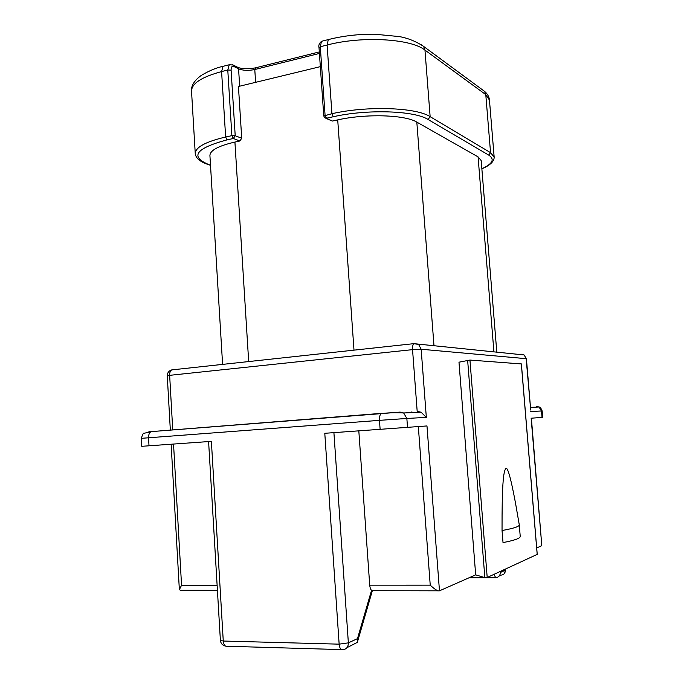 <?xml version="1.0" encoding="UTF-8"?>
<svg xmlns="http://www.w3.org/2000/svg" width="684" height="684" viewBox="0 0 684 684"><rect width="100%" height="100%" fill="white"/><g stroke="black" fill="none" stroke-linecap="round" stroke-linejoin="round"><path stroke-width="1.03" d="M333.912 432.647L348.361 642.866C348.284 647.073 346.42 649.33 342.787 649.646C340.846 650.125 339.632 648.295 339.144 644.157L348.361 642.866L357.476 638.642L357.33 642.379L346.976 647.671M358.818 430.877L369.719 585.179C370.172 589.112 371.275 590.95 373.019 590.685L371.25 591.361L357.476 638.642M521.336 363.931L469.942 360.066L458.981 362.187L475.679 574.851L439.47 590.822C437.82 591.275 434.742 589.394 430.236 585.162L418.326 426.585M542.044 417.411L541.497 410.964L539.026 407.014C539.975 406.818 541.018 408.126 542.147 410.939L542.694 417.36L531.152 418.215L541.805 545.678L536.701 547.935M439.47 590.822L426.978 425.944L324.789 433.297L339.144 644.157L223.266 641.036C223.728 644.961 225.07 646.696 227.285 646.252L341.376 649.603M402.731 412.503L401.226 412.623M530.69 409.904L526.167 358.681L421.164 349.242L412.546 349.644L417.18 411.375L421.07 412.204L426.329 417.377L406.852 418.463L407.519 427.389M250.353 423.875L253.832 423.601M225.515 646.115C222.471 645.38 220.77 643.447 220.385 640.335L223.266 641.036L211.382 441.368L141.742 446.31L141.306 438.333C142.605 434.314 143.546 432.63 144.119 433.288L150.967 431.647C149.317 432.758 148.513 434.785 148.565 437.726L149.001 445.806M217.427 590.352L180.576 590.275L179.353 589.685L181.551 585.256L217.119 585.239M475.679 574.851L484.853 577.621L487.205 577.484L537.188 554.391M488.675 576.809L489.094 577.715L495.626 577.715L494.079 574.321M469.019 577.792L489.094 577.715M499.064 576.099L501.124 575.133C503.894 574.816 505.305 573.175 505.348 570.191L500.602 572.38C500.047 575.706 498.388 577.484 495.626 577.715M531.382 418.198L541.805 545.678M496.806 352.243L481.194 160.578L478.073 156.884L416.821 122.111C405.184 114.801 366.008 113.51 337.716 119.888L332.279 121.059L325.806 118.264M239.674 86.193L238.571 68.819L233.714 66.416C231.953 65.852 231.081 67.092 231.098 70.153L235.211 135.723L241.717 138.262L239.87 140.998L234.92 142.067C218.367 145.897 210.039 150.386 209.92 155.55L222.599 364.384M241.717 138.262L238.442 86.492L320.334 66.647M519.241 524.662L520.242 536.453C520.25 538.334 514.513 540.377 503.022 542.583L502.039 530.519C501.945 485.794 503.347 472.824 505.399 469.164C507.126 464.898 510.512 476.295 515.556 503.347L517.395 513.949M519.293 524.867L519.293 524.944C519.113 526.62 513.368 528.476 502.039 530.519M369.719 585.179L430.236 585.162M542.147 410.939L530.596 411.571M171.71 369.899L171.693 369.907C170.265 370.873 169.581 372.686 169.649 375.336L412.546 349.644C412.384 346.685 412.82 344.685 413.837 343.659L418.625 344.462L421.164 349.242L426.329 417.377M172.744 429.945L169.649 375.336L167.264 375.764C167.315 372.823 168.786 370.865 171.693 369.907L413.837 343.659L524.081 354.953L526.415 358.741L524.081 354.953L520.875 354.098L521.635 354.714M400.114 412.093L403.654 412.974L406.852 418.463L379.466 420.352C379.321 417.069 379.859 414.837 381.099 413.64L400.114 412.093M421.062 412.204L403.654 412.974C395.326 412.495 387.802 412.717 381.099 413.64L150.967 431.647L381.937 413.307M380.124 429.364L379.466 420.352L141.306 438.333M173.539 444.053L181.551 585.256M148.702 431.929L149.822 431.681M438.29 590.822L373.019 590.685M500.602 572.38L500.201 571.499M504.253 573.696L505.604 569.943L505.262 569.173M530.485 407.39L539.026 407.014L536.307 406.382M481.852 168.726C492.668 163.835 494.968 159.295 488.735 155.106L428.09 119.495C414.607 110.646 367.299 108.995 333.279 116.742L326.43 118.229L332.279 121.059M353.996 350.148L337.716 119.888M234.92 142.067L248.685 361.562M239.87 140.998L233.355 138.493L227.122 139.852C195.393 148.402 189.494 156.73 209.415 164.818L210.501 165.186M488.735 155.106L490.556 152.669L494.156 157.106C494.25 161.407 490.146 165.306 481.861 168.82M333.279 116.742L331.937 113.715C367.18 105.627 416.257 107.405 430.142 116.665L490.556 152.669L485.785 94.623L424.961 50.094L430.142 116.665L428.09 119.495M325.071 115.22L326.43 118.229L324.695 117.733L323.771 115.964L331.937 113.715L327.106 45.024L320.292 46.734L325.071 115.22M322.874 40.972L321.506 41.314L320.292 46.734L319.009 47.606L323.771 115.964M319.419 53.446L254.781 69.52L255.611 82.328M255.654 67.81L254.781 69.52C248.437 70.82 243.034 70.589 238.571 68.819L237.134 67.006M235.211 135.723L233.355 138.493L231.885 135.646L235.211 135.723M224.626 65.929L223.069 66.322L221.59 71.572C201.566 77.01 191.546 83.559 191.537 91.228L195.256 153.635C195.35 147.308 205.474 141.768 225.643 137.014L231.885 135.646L227.781 70.016L229.251 64.758L230.85 64.373M231.098 70.153L227.781 70.016L221.59 71.572L225.643 137.014L227.122 139.852M209.415 164.818L208.21 164.562C200.096 161.792 195.778 158.149 195.256 153.635M420.84 44.366L484.546 91.348C487.478 93.828 489.111 96.735 489.453 100.061L485.785 94.623L484.546 91.348L482.152 89.578M319.009 47.606C318.342 45.546 319.171 43.451 321.506 41.314L328.303 39.586C343.009 35.867 358.459 34.072 374.644 34.2L399.456 36.594C403.774 37.458 412.375 39.15 423.584 46.358L424.961 50.094C410.973 38.68 362.084 35.782 327.106 45.024L328.303 39.586L329.654 39.244M232.167 64.578L233.107 65.006L233.714 66.416M416.821 122.111L434.007 345.993M493.925 351.952L478.073 156.884M484.853 577.621L467.634 360.246M469.942 360.066L487.205 577.484M537.196 554.476L521.328 363.897M171.128 444.224L179.353 589.685M357.681 641.19L372.267 590.967M505.604 569.943L505.536 569.045M526.415 358.741L530.707 410.041M209.099 164.853L210.51 165.323M489.453 100.061L494.156 157.106M191.537 91.228C190.981 85.851 194.222 80.575 201.276 75.402C209.287 70.691 216.554 67.665 223.069 66.322L229.251 64.758L233.107 65.006L237.964 67.417C242.213 69.007 247.959 69.169 255.209 67.913L319.308 51.933M537.239 554.433L521.388 363.914M515.556 503.347L519.293 524.944M411.896 411.785L411.956 412.606M418.924 411.494L418.984 412.298M167.264 375.764L170.333 430.133M220.385 640.335L208.594 441.565"/></g></svg>
